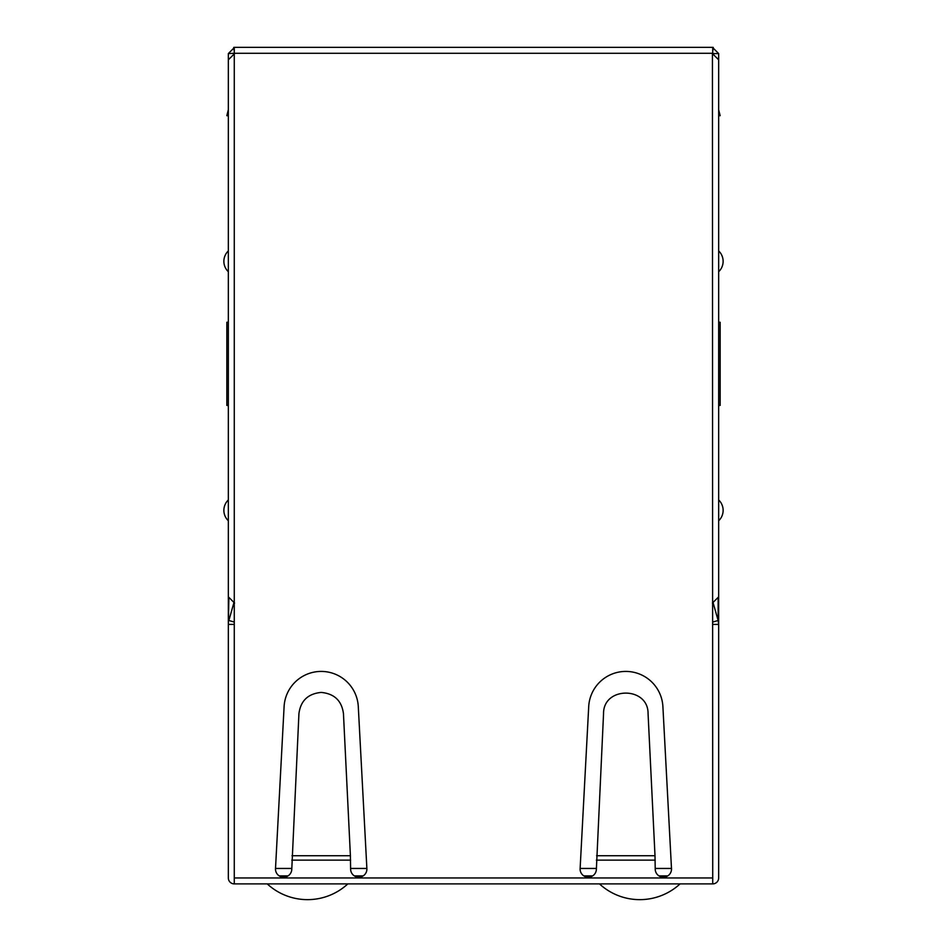 <?xml version="1.0" encoding="UTF-8"?>
<svg xmlns="http://www.w3.org/2000/svg" width="947" height="947" viewBox="0 0 947 947"><rect width="100%" height="100%" fill="white"/><g stroke="black" fill="none" stroke-linecap="round" stroke-linejoin="round"><path stroke-width="1.42" d="M279.199 875.88L288.066 875.88M354.332 875.88L363.198 875.88M583.802 875.88L592.668 875.88M658.934 875.88L667.801 875.88M718.666 612.875L718.666 544.525M267.232 883.894A59.436 59.436 0 0 0 347.833 883.894M599.475 883.894A59.436 59.436 0 0 0 680.076 883.894M350.402 855.733L343.453 713.624C341.737 700.733 334.315 693.666 321.199 692.423C308.071 693.678 300.661 700.744 298.932 713.624L291.783 869.275A8.144 8.144 0 0 1 283.638 877.182A8.144 8.144 0 0 1 275.482 869.038L284.1 706.592A37.146 37.146 0 0 1 321.199 671.423A37.146 37.146 0 0 1 358.286 706.521L366.903 869.038A8.144 8.144 0 0 1 358.759 877.182A8.144 8.144 0 0 1 350.615 869.05L350.402 855.733L291.996 855.733M655.004 855.733L655.217 869.038A8.144 8.144 0 0 0 663.362 877.182A8.144 8.144 0 0 0 671.518 869.038L662.9 706.592A37.146 37.146 0 0 0 625.837 671.423A37.146 37.146 0 0 0 588.714 706.521L580.097 869.038A8.144 8.144 0 0 0 588.241 877.182A8.144 8.144 0 0 0 596.385 869.038L603.547 713.624C603.251 686.279 648.352 686.267 648.068 713.624L655.004 855.733L596.598 855.733M223.871 261.313A14.359 14.359 0 0 0 228.334 271.718L228.334 250.919A14.359 14.359 0 0 0 223.871 261.313M223.871 510.35A14.359 14.359 0 0 0 228.334 520.755L228.334 499.945A14.359 14.359 0 0 0 223.871 510.35M228.334 115.7L226.842 115.7L228.334 109.757M234.276 883.894L234.276 877.952L712.724 877.952L712.724 883.894L234.276 883.894A5.942 5.942 0 0 1 228.334 877.952L228.334 405.446L226.842 405.446L226.842 322.24L228.334 322.24L228.334 207.476M712.724 883.894A5.942 5.942 0 0 0 718.666 877.952L718.666 624.404L712.724 624.404M718.666 282.123L718.666 271.718A14.359 14.359 0 0 0 718.666 250.919L718.666 240.514M718.666 531.149L718.666 520.755A14.359 14.359 0 0 0 718.666 499.945L718.666 489.552M712.724 877.952L712.428 53.588L718.666 59.827L718.666 596.823L712.428 603.073M234.276 53.778L234.276 877.952M718.666 149.875L718.666 53.588L712.428 53.588M718.666 508.563L718.666 624.404L718.134 620.51L712.724 622.037M228.866 598.48L228.334 624.404L234.276 624.404M233.909 602.647L228.866 620.51L234.276 622.037M228.334 489.552L228.334 499.945M228.334 520.755L228.334 531.149M718.134 598.468L718.134 620.51L713.091 602.647M234.572 603.073L228.334 596.823L228.334 59.827L234.572 53.588M712.724 47.35L712.724 53.292L234.276 53.292L234.276 47.35L712.724 47.35M234.572 47.35L228.334 53.588L234.276 53.292M718.666 53.588L712.428 47.35M228.334 240.514L228.334 250.919M228.334 271.718L228.334 282.123M228.334 612.875L228.334 544.525M228.334 149.875L228.334 53.588M718.666 322.24L720.158 322.24L720.158 405.446L718.666 405.446M718.666 109.757L720.158 115.7L718.666 115.7M275.482 868.446L291.783 868.446M350.615 868.446L366.903 868.446M580.097 868.446L596.385 868.446M655.217 868.446L671.518 868.446M718.666 271.718A14.359 14.359 0 0 0 718.666 250.919M718.666 520.755A14.359 14.359 0 0 0 718.666 499.945M655.217 860.125L596.385 860.125M350.615 860.125L291.783 860.125M233.731 47.409L234.276 51.41M713.269 47.409L712.724 51.41"/></g></svg>
